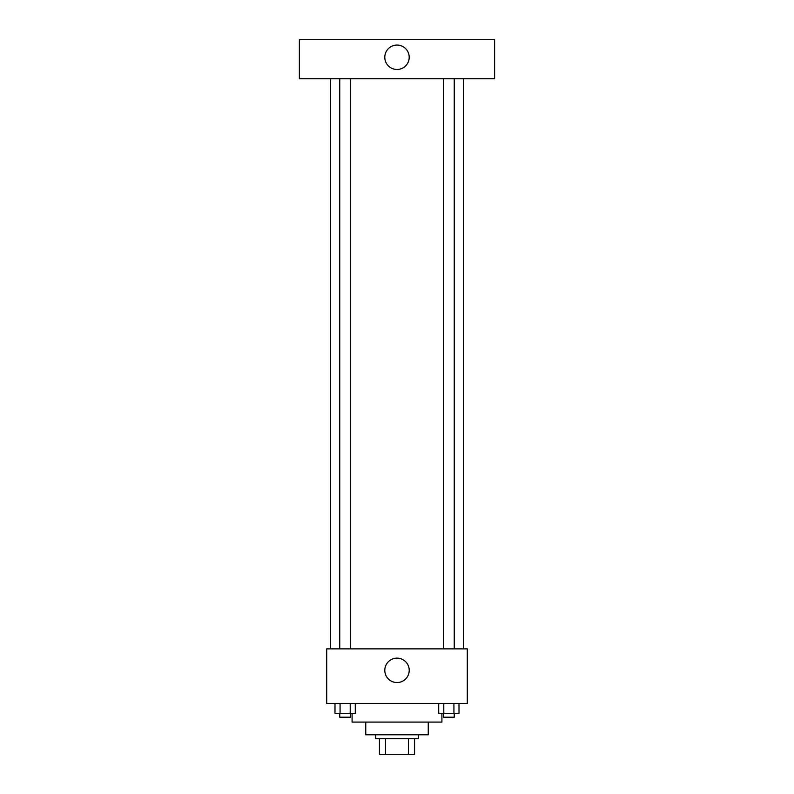 <?xml version="1.0" encoding="UTF-8"?>
<svg xmlns="http://www.w3.org/2000/svg" width="794" height="794" viewBox="0 0 794 794"><rect width="100%" height="100%" fill="white"/><g stroke="black" fill="none" stroke-linecap="round" stroke-linejoin="round"><path stroke-width="1.19" d="M408.453 738.678L408.453 754.3L379.433 754.3L379.433 738.678M408.453 754.3L414.567 754.3L414.567 738.678L414.567 754.3M418.478 734.778L418.478 738.678L375.522 738.678L375.522 734.778M385.547 738.678L385.547 754.3M428.244 722.083L428.244 734.778L365.756 734.778L365.756 722.083M441.911 713.3L441.911 722.083L352.089 722.083L352.089 713.3M467.289 703.534L326.711 703.534L326.711 648.867L467.289 648.867L467.289 703.534M409.208 670.344A12.208 12.208 0 0 1 390.896 680.915A12.208 12.208 0 0 1 390.896 659.774A12.208 12.208 0 0 1 409.208 670.344M463.388 78.745L463.388 648.867M443.469 648.867L443.469 78.745M350.531 78.745L350.531 648.867M494.622 78.745L299.378 78.745L299.378 39.7L494.622 39.7L494.622 78.745M397 45.069A12.208 12.208 0 0 1 407.57 63.371A12.208 12.208 0 0 1 386.43 63.371A12.208 12.208 0 0 1 397 45.069M459.001 703.534L459.001 713.3L438.715 713.3L438.715 703.534M453.93 703.534L453.93 713.3M443.786 703.534L443.786 713.3M454.247 713.3L454.247 717.2L443.469 717.2L443.469 713.3M355.285 703.534L355.285 713.3L334.999 713.3L334.999 703.534M350.214 703.534L350.214 713.3M340.07 703.534L340.07 713.3M350.531 713.3L350.531 717.2L339.753 717.2L339.753 713.3M330.612 78.745L330.612 648.867M454.247 648.867L454.247 78.745M339.753 78.745L339.753 648.867"/></g></svg>
